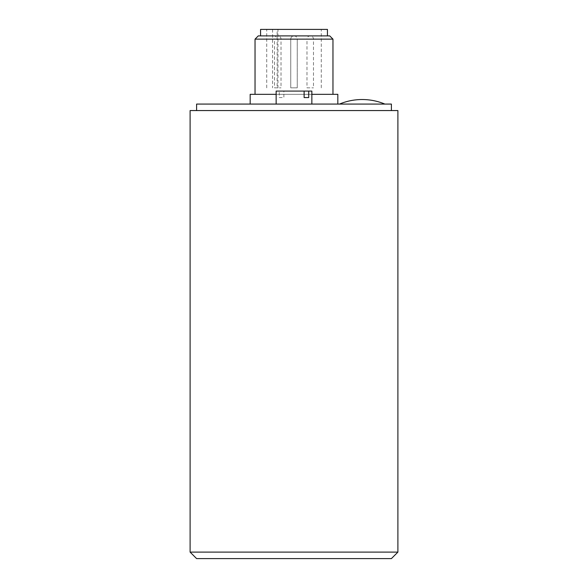 <?xml version="1.0" encoding="UTF-8"?>
<svg xmlns="http://www.w3.org/2000/svg" width="588" height="588" viewBox="0 0 588 588"><rect width="100%" height="100%" fill="white"/><g stroke="black" fill="none" stroke-linecap="round" stroke-linejoin="round"><path stroke-width="0.44" stroke-dasharray="2.94 2.21" d="M190.108 110.566L397.892 110.566M196.598 110.566L391.402 110.566L196.598 110.566M391.402 558.6L196.598 558.6M190.108 552.11L397.892 552.11M196.598 104.076L391.402 104.076M281.373 104.076L311.853 104.076L281.373 104.076M250.172 104.076L337.828 104.076L250.172 104.076M362.179 104.076L339.452 104.076L362.179 104.076M327.442 29.4L260.558 29.4M277.962 29.4L321.269 29.4L277.146 29.4L277.962 29.4L277.962 87.84L277.146 87.84L277.146 29.4M327.442 35.89L260.558 35.89L327.442 35.89M277.146 87.84L277.962 87.84M272.56 29.4L272.56 87.84M290.751 87.84L297.249 87.84L290.751 87.84L297.249 87.84L290.751 87.84L290.751 39.139L290.751 87.84M274.522 87.84L281.013 87.84L274.522 87.84L274.522 39.139L281.013 39.139L274.522 39.139A3.249 3.249 0 0 1 277.764 35.89A3.249 3.249 0 0 1 281.013 39.139L281.013 87.84M306.987 87.84L313.478 87.84L306.987 87.84L306.987 39.139L313.478 39.139L306.987 39.139A3.249 3.249 0 0 1 310.236 35.89A3.249 3.249 0 0 1 313.478 39.139L313.478 87.84M294 35.89A3.249 3.249 0 0 1 297.249 39.139L290.751 39.139L297.249 39.139A3.249 3.249 0 0 0 294 35.89A3.249 3.249 0 0 0 290.751 39.139A3.249 3.249 0 0 1 294 35.89M250.172 94.33L337.828 94.33M311.853 94.33L276.147 94.33M255.038 94.33L332.962 94.33L255.038 94.33M332.962 39.139L255.038 39.139M258.286 35.89L329.714 35.89M283.879 91.089L304.121 91.089L279.285 91.089L279.285 97.579L283.879 97.579L283.879 91.089L311.853 91.089M276.147 91.089L279.285 91.089M279.285 97.579L283.879 97.579M321.269 87.84L321.269 29.4M266.731 87.84L266.731 29.4M297.249 87.84L297.249 39.139L297.249 87.84"/><path stroke-width="0.88" d="M397.892 552.11L397.892 110.566L190.108 110.566L190.108 552.11L397.892 552.11L391.402 558.6L196.598 558.6L190.108 552.11M196.598 110.566L196.598 104.076L391.402 104.076L391.402 110.566M260.558 35.89L260.558 29.4L327.442 29.4L327.442 35.89M250.172 104.076L250.172 94.33L276.147 94.33M337.828 104.076L337.828 94.33L311.853 94.33M255.038 94.33L255.038 39.139L332.962 39.139L329.714 35.89L258.286 35.89L255.038 39.139M311.853 104.076L311.853 91.089L308.715 91.089L308.715 97.579L304.121 97.579L304.121 91.089L276.147 91.089L276.147 104.076M304.121 91.089L308.715 91.089M308.715 97.579L304.121 97.579M384.905 104.076C377.628 101.055 370.058 99.541 362.179 99.526L362.135 99.526M339.452 104.076C346.729 101.055 354.299 99.541 362.179 99.526M332.962 39.139L332.962 94.33"/></g></svg>
